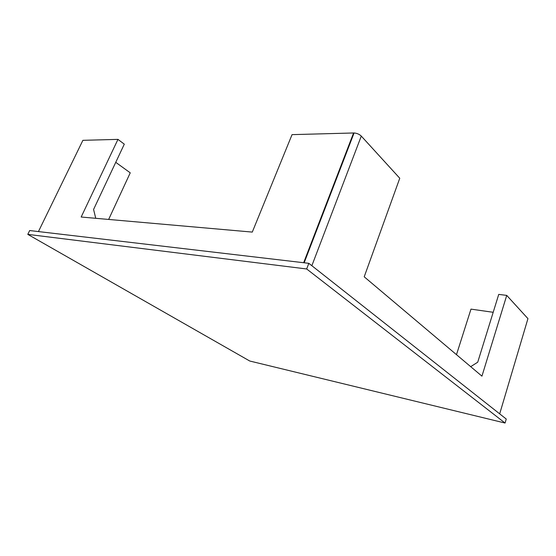 <?xml version="1.0" encoding="UTF-8"?>
<svg xmlns="http://www.w3.org/2000/svg" width="556" height="556" viewBox="0 0 556 556"><rect width="100%" height="100%" fill="white"/><g stroke="black" fill="none" stroke-linecap="round" stroke-linejoin="round"><path stroke-width="0.83" d="M470.689 366.661L477.722 362.206L498.739 294.395L506.731 295.396L481.941 376.155L364.208 276.805L399.764 178.247L361.282 136.088C359.398 134.281 357.001 133.238 354.082 132.967L292.046 134.635L252.285 232.088L81.169 217.021L117.962 139.375L124.301 144.157L93.575 209.452L95.743 218.306M108.649 219.439L130.243 172.826L115.745 162.331M38.44 231.574L82.893 140.327L117.962 139.375M456.483 354.672L470.981 309.122L493.193 312.298M506.731 295.396L527.943 318.63L499.684 413.859M506.245 419.029L308.823 263.329L29.677 230.545L27.8 234.375L249.748 361.018L505.063 423.04L506.245 419.029M82.893 140.327L82.351 141.439M505.063 423.04L306.669 268.972L308.823 263.329M306.669 268.972L27.8 234.375M303.659 262.724L353.581 132.967M311.853 265.712L361.282 136.088M304.16 262.779L354.082 132.967"/></g></svg>
